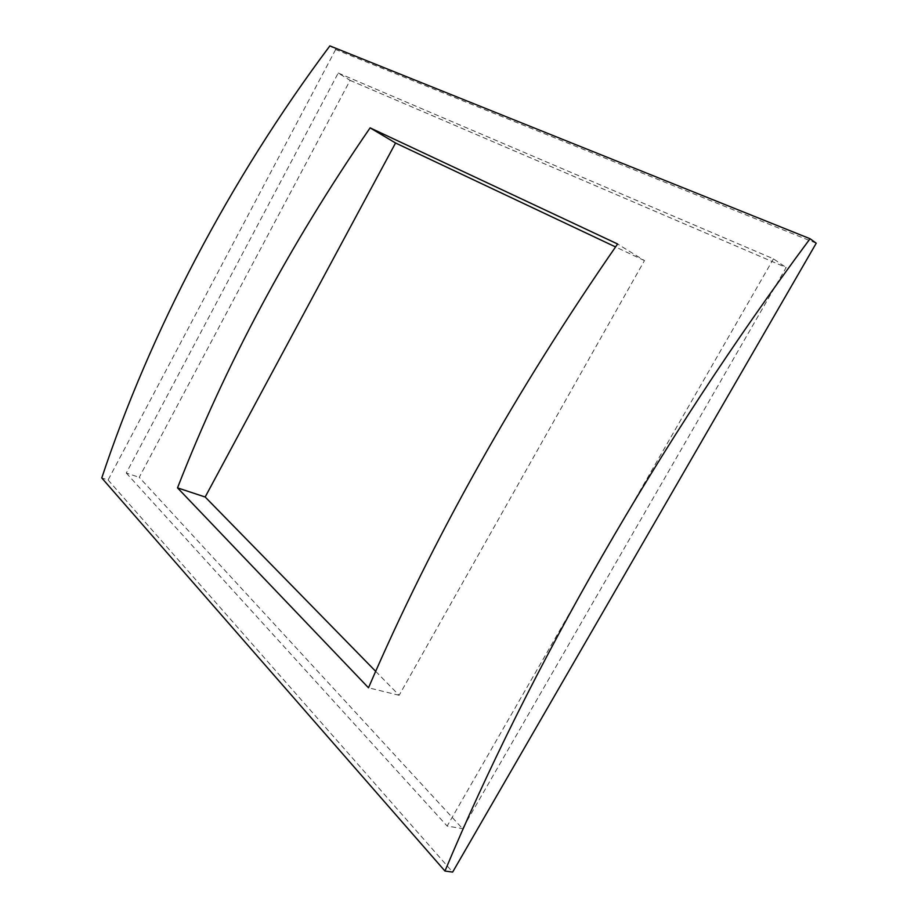 <?xml version="1.0" encoding="UTF-8"?>
<svg xmlns="http://www.w3.org/2000/svg" width="918" height="918" viewBox="0 0 918 918"><rect width="100%" height="100%" fill="white"/><g stroke="black" fill="none" stroke-linecap="round" stroke-linejoin="round"><path stroke-width="0.69" stroke-dasharray="4.59 3.44" d="M375.669 671.322L399.135 695.293L644.459 260.597L617.596 243.993M399.135 695.293L368.497 687.789M644.459 260.597L615.542 246.931M816.228 243.213L335.644 49.538L329.872 45.9M335.644 49.538L108.106 479.999L101.772 477.957M108.106 479.999L452.643 872.1M350.091 80.359L786.164 267.54L462.534 828.633L139.238 477.314L350.091 80.359L338.226 73.027L126.271 473.045L139.238 477.314M338.226 73.027L773.472 258.83L786.164 267.54M773.472 258.83L447.158 826.062L462.534 828.633M126.271 473.045L447.158 826.062"/><path stroke-width="1.38" d="M368.497 687.789C432.619 539.015 515.652 391.079 617.596 243.993L370.115 127.866C289.526 244.991 225.323 364.997 177.518 487.871L368.497 687.789M177.518 487.871L205.173 497.005L375.669 671.322M615.542 246.931L395.555 143.001L370.115 127.866M205.173 497.005L395.555 143.001M810.055 238.737L329.872 45.9C229.603 179.871 149.886 332.878 101.772 477.957L444.966 871.044C529.043 669.945 658.734 442.201 810.055 238.737L816.228 243.213L452.643 872.1L444.966 871.044"/></g></svg>
